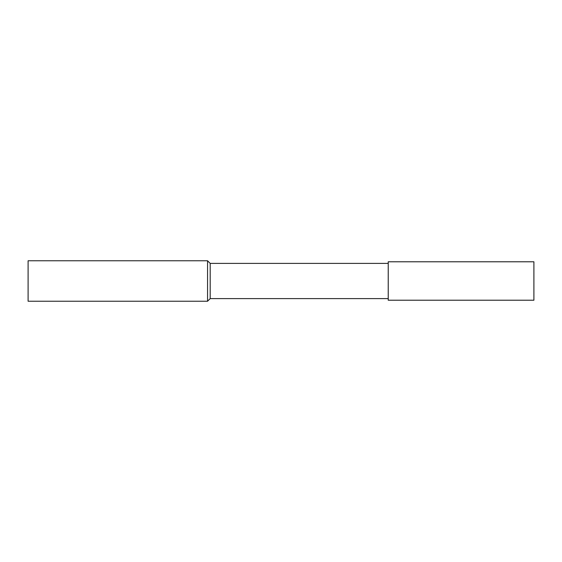 <?xml version="1.0" encoding="UTF-8"?>
<svg xmlns="http://www.w3.org/2000/svg" width="562" height="562" viewBox="0 0 562 562"><rect width="100%" height="100%" fill="white"/><g stroke="black" fill="none" stroke-linecap="round" stroke-linejoin="round"><path stroke-width="0.84" d="M207.561 281L207.561 260.768L28.1 260.768L28.1 301.232L207.561 301.232L207.561 281M388.23 298.605L210.188 298.605L210.188 263.395L207.561 260.768M533.9 300.22L533.9 261.78L388.23 261.78L388.23 300.22L533.9 300.22M388.23 263.395L210.188 263.395M210.188 298.605L207.561 301.232"/></g></svg>

